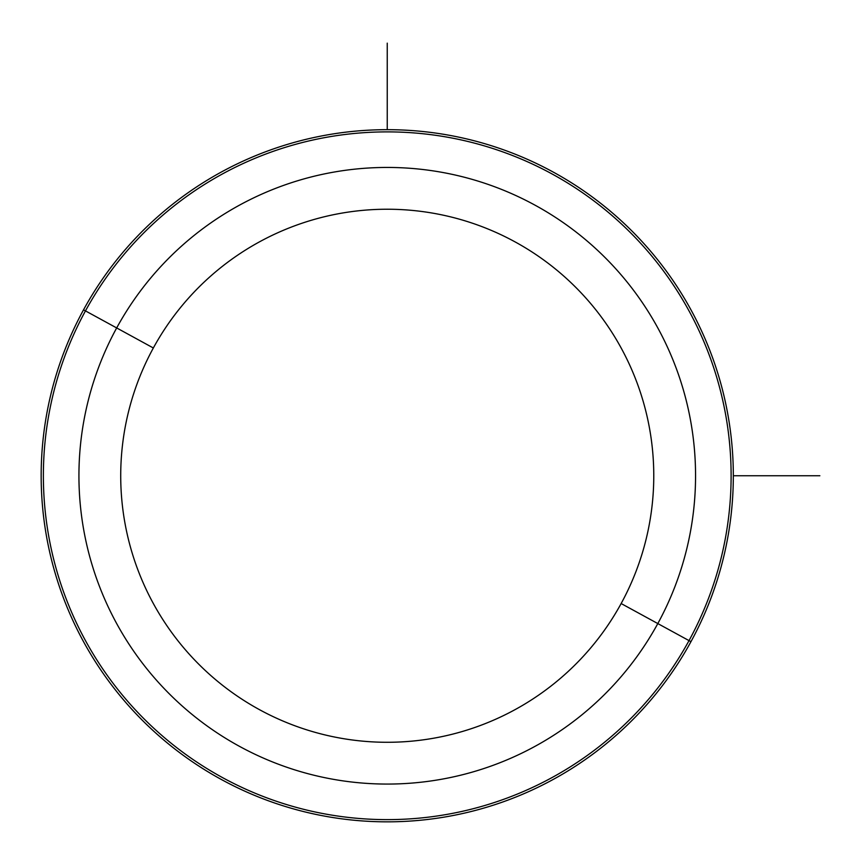 <?xml version="1.0" encoding="UTF-8"?>
<svg xmlns="http://www.w3.org/2000/svg" width="863" height="863" viewBox="0 0 863 863"><rect width="100%" height="100%" fill="white"/><g stroke="black" fill="none" stroke-linecap="round" stroke-linejoin="round"><path stroke-width="1.29" d="M690.961 641.673A346.085 346.085 0 0 0 553.161 172.039A346.085 346.085 0 0 0 83.528 309.839A346.085 346.085 0 0 0 221.327 779.472A346.085 346.085 0 0 0 690.961 641.673A346.085 346.085 0 0 1 221.327 779.472A346.085 346.085 0 0 1 83.528 309.839L85.469 310.896A343.873 343.873 0 0 0 222.384 777.531A343.873 343.873 0 0 0 689.019 640.616L690.961 641.673L689.019 640.616A343.873 343.873 0 0 0 552.104 173.981A343.873 343.873 0 0 0 85.469 310.896L83.528 309.839A346.085 346.085 0 0 1 553.161 172.039A346.085 346.085 0 0 1 690.961 641.673M621.144 603.539A266.527 266.527 0 0 1 259.461 709.656A266.527 266.527 0 0 1 153.344 347.983A266.527 266.527 0 0 1 515.017 241.856A266.527 266.527 0 0 1 621.144 603.539L657.811 623.571A308.307 308.307 0 0 0 535.06 205.189A308.307 308.307 0 0 0 116.678 327.94L85.469 310.896A343.873 343.873 0 0 1 552.104 173.981A343.873 343.873 0 0 1 689.019 640.616L657.811 623.571L689.019 640.616A343.873 343.873 0 0 1 222.384 777.531A343.873 343.873 0 0 1 85.469 310.896L116.678 327.94A308.307 308.307 0 0 0 239.429 746.322A308.307 308.307 0 0 0 657.811 623.571A308.307 308.307 0 0 1 239.429 746.322A308.307 308.307 0 0 1 116.678 327.94L153.344 347.983A266.527 266.527 0 0 0 259.461 709.656A266.527 266.527 0 0 0 621.144 603.539A266.527 266.527 0 0 0 515.017 241.856A266.527 266.527 0 0 0 153.344 347.983L116.678 327.94A308.307 308.307 0 0 1 535.06 205.189A308.307 308.307 0 0 1 657.811 623.571L621.144 603.539M733.323 475.761L819.85 475.761M387.239 129.677L387.239 43.15"/></g></svg>
